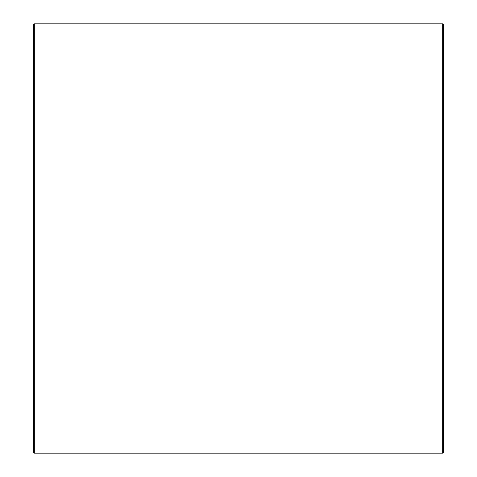<?xml version="1.0" encoding="UTF-8"?>
<svg xmlns="http://www.w3.org/2000/svg" width="477" height="477" viewBox="0 0 477 477"><rect width="100%" height="100%" fill="white"/><g stroke="black" fill="none" stroke-linecap="round" stroke-linejoin="round"><path stroke-width="0.72" d="M443.425 238.5L443.425 24.595L442.68 23.85L442.68 453.15L443.425 452.405L443.425 238.5M33.575 238.5L33.575 452.405L34.32 453.15L34.32 23.85L33.575 24.595L33.575 238.5M34.32 453.15L442.68 453.15M34.32 23.85L442.68 23.85"/></g></svg>
